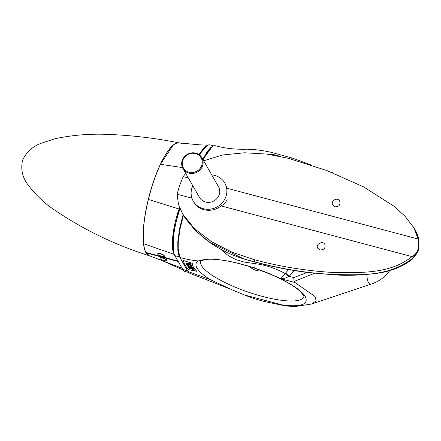 <?xml version="1.0" encoding="UTF-8"?>
<svg xmlns="http://www.w3.org/2000/svg" width="441" height="441" viewBox="0 0 441 441"><rect width="100%" height="100%" fill="white"/><g stroke="black" fill="none" stroke-linecap="round" stroke-linejoin="round"><path stroke-width="0.66" d="M157.977 253.498L157.928 253.52A3.638 0.915 19 0 1 163.628 254.997L164.554 256.232M157.729 253.851C158.628 252.98 160.596 253.36 163.628 254.997M157.724 253.812A3.638 0.915 19 0 1 157.735 253.702A3.638 0.915 19 0 1 157.928 253.52M157.718 254.187A3.638 0.915 19 0 1 157.663 253.9A3.638 0.915 19 0 1 161.4 254.22A3.638 0.915 19 0 1 164.543 256.271A3.638 0.915 19 0 1 161.29 256.105A3.638 0.915 19 0 1 157.718 254.187M159.978 258.057A3.638 0.915 19 0 1 159.989 257.952A3.638 0.915 19 0 1 160.182 257.764A3.638 0.915 19 0 1 163.721 258.272A3.638 0.915 19 0 1 166.825 260.052A3.638 0.915 19 0 1 166.863 260.317A3.638 0.915 19 0 1 166.808 260.411M160.248 257.742L160.292 257.715C161.4 257.516 163.087 257.919 165.353 258.917L166.775 259.97M159.973 258.432A3.638 0.915 19 0 1 159.918 258.15A3.638 0.915 19 0 1 163.655 258.47A3.638 0.915 19 0 1 166.797 260.515A3.638 0.915 19 0 1 163.545 260.355A3.638 0.915 19 0 1 159.973 258.432M146.197 253.002L149.306 255.758L146.263 252.665M178.247 261.552L146.186 252.891M149.301 255.758L182.056 268.194M149.273 255.747A58.372 15.6 -75.1 0 1 149.152 255.708A58.372 15.6 -75.1 0 1 153.749 180.81A58.372 15.6 -75.1 0 1 179.112 142.895M145.921 252.428L146.01 252.594C144.88 250.494 144.086 247.544 143.639 243.73C142.476 232.22 144.064 217.446 148.408 199.415C151.676 186.356 155.701 174.658 160.496 164.317L160.392 164.372C155.59 174.68 151.572 186.35 148.33 199.382C144.025 217.38 142.437 232.12 143.568 243.592C144.009 247.384 144.791 250.334 145.921 252.428L177.982 261.089M172.982 145.365L160.408 164.322M175.909 223.074A35.456 9.476 -75.1 0 1 179.586 209.767L179.978 208.632M173.793 252.798L173.17 234.595L179.046 209.023C172.569 227.065 170.292 249.341 174.399 254.44M179.548 207.568L179.046 209.023L148.325 199.387C144.014 217.396 142.421 232.148 143.562 243.641C143.998 247.451 144.791 250.416 145.927 252.533M207.821 145.199L204.519 146.969L198.99 154.598M143.639 243.73L174.283 254.396M178.225 142.945L178.379 142.834C173.115 143.231 167.156 150.392 160.496 164.317L182.442 167.569M208.213 145.194L199.36 144.813L178.362 142.834C173.037 143.259 167.051 150.431 160.392 164.344C155.59 174.664 151.566 186.345 148.325 199.387L148.33 199.382M177.034 218.554L177.067 218.267M180.033 208.764L179.867 209.249A37.639 10.06 104.9 0 0 174.873 255.67L182.839 269.55A37.639 10.06 104.9 0 0 185.038 271.48L188.621 272.428M213.736 145.85L210.153 144.902A37.639 10.06 104.9 0 0 199.674 155.116M174.873 255.67L179.476 256.894L178.368 253.9L177.855 250.852L177.811 241.492L179.685 228.146L183.081 214.745M187.982 271.568L179.581 256.882M202.777 159.3L207.303 151.401L211.129 147.217L212.733 146.296M211.719 174.884A18.186 16.918 150.2 0 1 220.158 177.944A18.186 16.918 150.2 0 1 224.767 183.004A18.186 16.918 150.2 0 1 217.413 206.724A18.186 16.918 150.2 0 1 193.224 201.102A18.186 16.918 150.2 0 1 192.794 185.744M182.938 168.572L199.53 197.485A10.909 10.149 -29.8 0 0 207.584 202.369A10.909 10.149 -29.8 0 0 217.81 197.403A10.909 10.149 -29.8 0 0 218.455 186.62L201.862 157.707A10.909 10.149 -29.8 0 0 187.348 154.333A10.909 10.149 -29.8 0 0 182.938 168.572A10.909 10.149 -29.8 0 0 190.992 173.456A10.909 10.149 -29.8 0 0 201.217 168.49A10.909 10.149 -29.8 0 0 201.862 157.707M190.953 172.541A10.182 9.476 150.2 0 1 184.332 157.514A10.182 9.476 150.2 0 1 201.52 158.672A10.182 9.476 150.2 0 1 190.953 172.541M190.132 264.142L189.476 264.142L190.898 264.561L189.476 264.142L190.253 264.567L190.898 264.561L190.132 264.142M187.061 264.225L186.791 264.435L187.601 264.666L186.791 264.435L187.601 264.666L187.061 264.225M190.777 265.84L190.203 265.884L191.598 266.259L190.203 265.884L191.598 266.259L190.777 265.84M192.667 268.652L192.188 268.751L193.566 269.071L192.188 268.751L193.566 269.071L192.188 268.751L192.667 268.652M193.285 269.958L195.06 270.581L193.064 269.898L192.607 269.363L194.145 269.594L192.866 269.506L194.641 270.129L193.285 269.958L195.06 270.581L193.064 269.898L192.645 269.445L194.145 269.594L192.866 269.506L194.641 270.129L193.285 269.958M191.984 268.707L191.741 268.376L193.445 268.773L193.814 269.236L191.984 268.707L191.741 268.376L193.445 268.773L193.77 269.126L193.152 269.247L191.984 268.707M191.174 266.899L192.342 267.274L190.363 266.507L192 266.739L190.578 266.573L192.342 267.274L190.363 266.507L192 266.739L190.826 266.513L191.174 266.899M189.608 264.374L189.25 264.076L190.104 264.071L191.118 264.677L189.608 264.374L189.25 264.076L190.104 264.071L191.118 264.628L189.608 264.374M189.09 266.028L187.177 265.521L189.233 265.851L186.907 264.997L189.454 265.906L187.177 265.521L189.233 265.851L186.907 264.997L189.09 266.028M191.653 269.004L189.365 268.481L188.935 267.979L191.35 268.867L191.229 268.503L191.653 269.004L189.365 268.481L188.935 267.979L191.35 268.867L191.229 268.503L191.653 269.004M187.866 266.314L189.988 266.866L187.866 266.314M188.572 264.104L186.201 263.47L187.894 263.514L186.036 262.897L188.439 263.624L186.764 263.569L188.594 264.181L186.201 263.47L187.894 263.514L186.036 262.897L188.434 263.608L186.764 263.569L188.572 264.104M189.476 267.516L188.539 267.494L189.222 267.411L188.092 266.888L190.396 267.439L189.663 267.522L190.876 268.078L188.539 267.494L189.222 267.411L188.092 266.888L190.396 267.439L189.663 267.522L190.876 268.078L189.476 267.516M193.015 268.233L191.234 267.731L193.015 268.233M187.028 264.148L188.776 264.633L187.833 264.732L188.974 265.124L186.593 264.446L186.488 264.131L187.028 264.148L188.776 264.633L187.833 264.732L188.974 265.124L186.593 264.446L186.488 264.131L187.028 264.148M189.327 263.481L190.964 264.203L189.101 263.398L189.503 263.365L189.051 263.018L190.843 263.426L189.272 263.123L190.909 263.85L189.327 263.481L190.964 264.203L189.101 263.398L189.503 263.365L189.051 263.018L190.843 263.426L189.272 263.123L190.909 263.85L189.327 263.481M189.503 264.754L191.355 265.355L189.503 264.754M190.396 266.127L189.983 265.824L190.733 265.763L191.824 266.397L190.396 266.127L189.983 265.824L190.733 265.763L191.813 266.314L190.396 266.127M191.67 267.615L192.833 267.985L190.848 267.229L192.452 267.444L191.063 267.296L192.833 267.985L190.848 267.229L192.452 267.444L191.3 267.229L191.67 267.615M192.067 268.233L193.312 268.619L192.067 268.233M196.857 271.314L188.853 269.683A71.177 17.866 -161 0 1 183.61 260.543A71.177 17.866 -161 0 0 188.853 269.683L196.857 271.314A62.032 15.573 -161 0 1 192.287 263.349L183.61 260.543L192.287 263.349A62.032 15.573 -161 0 0 196.857 271.314M314.383 273.343L294.075 281.474L295.007 282.538L315.1 296.578L316.18 300.9L311.572 304.02L295.613 306.467M330.557 171.962L333.815 173.247M311.572 304.02L371.719 283.91A30.842 8.241 -75.1 0 1 366.912 274.429M266.662 154.052L273.668 154.653L281.077 156.544M307.201 272.477L293.739 277.587L289.125 276.364L285.564 272.979L285.118 273.486C275.195 268.172 265.217 264.898 255.185 263.679L244.06 262.026L235.941 259.628L228.592 255.758L224.954 253.057L220.676 248.884M183.434 215.357L180.055 228.901L178.285 241.464L178.192 250.251L178.814 254.518L179.845 257.379L177.756 246.199L178.5 236.062L183.169 214.899M202.854 159.433L212.413 146.489L208.174 150.839L203.064 159.802M179.845 257.379L187.91 271.447L189.498 273.139L230.279 289.042M295.624 306.473L286.077 306.037L283.491 305.194C301.539 307.008 308.821 304.196 305.348 296.754C300.966 288.48 277.979 275.669 252.936 267.549C244.187 264.628 234.805 262.279 224.789 260.51C220.561 259.76 212.816 259.032 209.519 259.22C204.977 259.407 201.25 259.981 198.351 260.945A58.19 14.608 -161 0 0 196.962 267.963C199.007 271.452 203.516 275.382 210.489 279.754L187.91 271.447M294.257 270.554A133.783 124.467 -29.8 0 1 289.125 276.364L288.783 276.524L285.118 273.486L280.763 278.756L295.007 282.538M252.936 267.549L276.821 276.728L280.763 278.756L285.134 278.161L288.783 276.524M294.081 281.474L293.739 277.587M254.711 268.095L255.185 263.679L256.585 262.505M210.489 279.754L231.834 289.715L244.59 295.012C252.329 298.138 259.672 300.464 266.623 301.975L286.077 306.037M291.451 159.129A3.5 0.54 -64 0 1 292.422 158.093L311.567 165.177M244.59 295.012L283.491 305.194M292.422 158.093L271.402 152.349C261.976 150.298 253.658 149.251 246.458 149.196C234.689 149.554 224.761 148.281 215.522 145.762L214.172 145.734L212.413 146.489M193.318 269.484L192.866 269.506L193.318 269.484M189.101 263.398L189.503 263.365L189.101 263.398M188.875 265.912L189.233 265.851L188.875 265.912M193.086 269.164L193.566 269.071L193.086 269.164M191.912 198.158L177.095 194.222L178.478 204.42L182.568 213.857L194.299 228.499L211.592 241.745L231.927 252.147L253.784 259.556C279.473 266.529 305.922 270.835 333.137 272.483C366.008 273.139 391.465 272.803 412.026 256.623L221.029 205.892C212.722 213.086 198.659 211.2 193.886 202.259L193.224 201.102M224.767 183.004L227.093 188.279L418.096 239.011L413.994 227.947L414.987 229.678L418.95 240.505L418.123 249.871L412.881 258.112C387.485 277.819 358.704 274.523 332.679 274.611C306.137 272.962 280.294 268.74 255.152 261.943L244.066 259.01L210.125 242.55L195.517 230.852L183.886 216.151M177.095 194.222L179.377 186.196L183.164 176.609L188.34 177.982M413.994 227.947L404.882 216.101L393.615 205.975L363.511 186.841L326.869 170.557L288.623 158.369L266.877 154.08L244.518 152.779L222.534 154.995L203.654 160.827M418.096 239.011C419.033 242.539 418.983 246.056 417.947 249.567C416.613 252.952 414.639 255.306 412.026 256.623M227.291 198.924C225.974 202.314 223.89 204.641 221.029 205.892M320.034 249.931L317.834 248.283C315.321 244.286 322.652 240.213 324.83 244.397C325.69 248.09 324.091 249.937 320.034 249.931M335.006 206.796L332.79 205.109C330.21 201.002 337.426 196.725 339.675 201.03C340.601 204.839 339.046 206.763 335.006 206.796M185.711 173.401L183.164 176.609M243.548 258.828L244.066 259.005M199.172 154.725L207.16 145.558M179.222 209.111L179.658 207.849M179.867 209.249L180.292 209.365M182.839 269.55L187.524 270.768M303.877 296.793A54.552 13.693 19 0 1 255.074 294.329A54.552 13.693 19 0 1 201.493 265.537A54.552 13.693 19 0 1 200.721 261.27L201.531 260.642L205.749 259.506C208.615 259.121 212.33 259.132 216.889 259.534C227.666 260.57 240.058 263.409 254.071 268.045C277.257 275.807 295.299 286.088 300.916 292.218C305.381 297.339 303.436 296.716 303.877 296.793M179.945 257.561C187.447 259.479 193.119 260.46 198.351 260.945M285.564 272.979A129.318 120.31 -29.8 0 0 288.629 269.583M255.152 261.943L253.784 259.556M159.102 259.258L183.059 269.914M179.134 142.901L182.017 143.364M149.152 255.708C114.445 244.749 82.081 228.956 52.066 208.339C43.152 201.995 35.363 194.448 28.698 185.705C22.563 178.142 20.518 169.658 22.557 160.254C26.427 152.04 32.651 146.373 41.228 143.253L55.285 138.672C73.619 134.852 92.119 133.469 110.774 134.527C133.777 135.558 156.561 138.347 179.118 142.895M249.782 266.656A14.547 14.547 0 0 0 261.904 270.829M371.719 283.91A36.366 36.366 0 0 0 389.844 270.465M182.568 213.857L183.974 216.299C198.511 236.883 218.35 251.056 243.493 258.828M246.095 259.611L247.197 259.925C266.987 265.631 287.201 269.842 307.851 272.56L339.157 275.134C350.363 275.564 361.587 275.112 372.827 273.778C388.62 272.334 401.745 267.494 412.197 259.247C416.298 254.881 418.515 251.094 418.845 247.886L418.537 238.223C417.39 234.386 416.205 231.536 414.987 229.678"/></g></svg>
